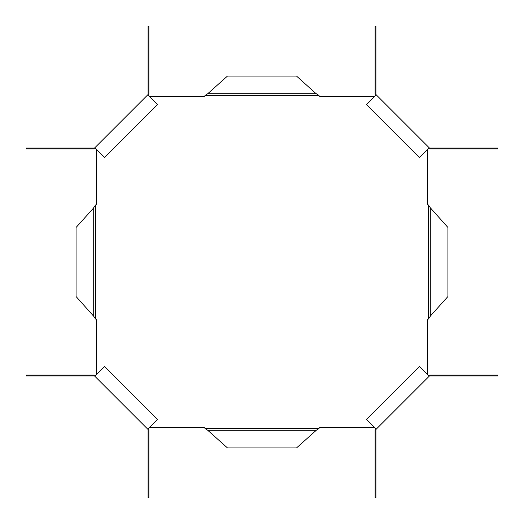 <?xml version="1.0" encoding="UTF-8"?>
<svg xmlns="http://www.w3.org/2000/svg" width="524" height="524" viewBox="0 0 524 524"><rect width="100%" height="100%" fill="white"/><g stroke="black" fill="none" stroke-linecap="round" stroke-linejoin="round"><path stroke-width="0.79" d="M149.124 427.754L204.471 427.754L205.133 428.566L318.867 428.566L319.529 427.754L374.876 427.754L366.492 419.377L419.377 366.492L427.754 374.876L427.754 319.529L428.566 318.867L428.566 205.133L427.754 204.471L427.754 149.124L419.377 157.508L366.492 104.623L374.876 96.246L319.529 96.246L318.867 95.433L205.133 95.433L204.471 96.246L149.124 96.246L157.508 104.623L104.623 157.508L96.246 149.124L96.246 204.471L95.433 205.133L95.433 318.867L96.246 319.529L96.246 374.876L104.623 366.492L157.508 419.377L147.742 429.143L94.857 376.258A1.153 1.153 0 0 0 94.045 375.918L26.2 375.918L26.2 375.112L94.045 375.112A1.958 1.958 0 0 1 95.427 375.688M148.312 95.427A1.958 1.958 0 0 0 148.888 94.045L148.888 26.2L148.082 26.2L148.082 94.045A1.153 1.153 0 0 1 147.742 94.857L94.857 147.742L96.246 149.124M428.573 148.312A1.958 1.958 0 0 0 429.955 148.888L497.8 148.888L497.8 148.082L429.955 148.082A1.153 1.153 0 0 1 429.143 147.742L376.258 94.857L374.876 96.246M96.246 374.876L94.857 376.258M149.124 96.246L147.742 94.857M427.754 149.124L429.143 147.742M375.688 428.573A1.958 1.958 0 0 0 375.112 429.955L375.112 497.8L375.918 497.8L375.918 429.955A1.153 1.153 0 0 1 376.258 429.143L429.143 376.258L427.754 374.876M374.876 427.754L376.258 429.143M428.573 375.688A1.958 1.958 0 0 1 429.955 375.112L497.8 375.112L497.8 375.918L429.955 375.918A1.153 1.153 0 0 0 429.143 376.258M375.688 95.427A1.958 1.958 0 0 1 375.112 94.045L375.112 26.2L375.918 26.2L375.918 94.045A1.153 1.153 0 0 0 376.258 94.857M95.427 148.312A1.958 1.958 0 0 1 94.045 148.888L26.2 148.888L26.2 148.082L94.045 148.082A1.153 1.153 0 0 0 94.857 147.742M148.312 428.573A1.958 1.958 0 0 1 148.888 429.955L148.888 497.8L148.082 497.8L148.082 429.955A1.153 1.153 0 0 0 147.742 429.143M316.26 93.704L207.74 93.704L227.482 76.059L296.519 76.059L315.599 93.233L318.867 95.433M207.74 93.704L205.133 95.433M93.704 207.74L93.704 316.26L76.059 296.519L76.059 227.482L93.233 208.401L95.433 205.133M93.704 316.26L95.433 318.867M430.296 316.26L430.296 207.74L447.941 227.482L447.941 296.519L430.767 315.599L428.566 318.867M430.296 207.74L428.566 205.133M205.133 428.566L207.74 430.296L316.26 430.296L318.867 428.566M207.74 430.296L227.482 447.941L296.519 447.941L316.26 430.296"/></g></svg>
